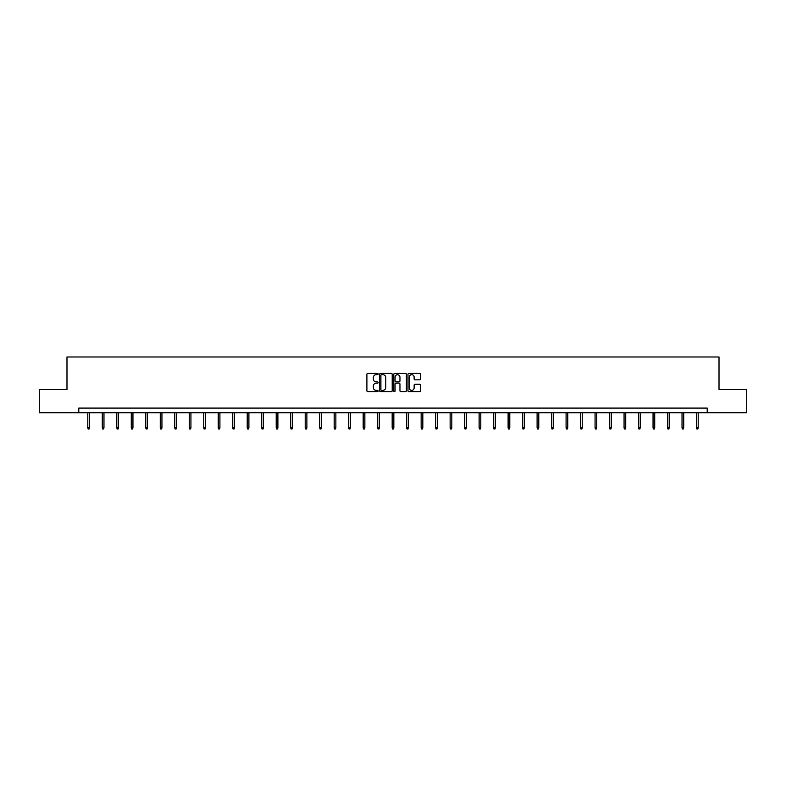 <?xml version="1.0" encoding="UTF-8"?>
<svg xmlns="http://www.w3.org/2000/svg" width="786" height="786" viewBox="0 0 786 786"><rect width="100%" height="100%" fill="white"/><g stroke="black" fill="none" stroke-linecap="round" stroke-linejoin="round"><path stroke-width="1.18" d="M378.135 374.057A0.639 0.639 0 0 0 377.496 373.419L367.809 373.419A0.914 0.914 0 0 0 366.895 374.333L366.895 390.75A0.914 0.914 0 0 0 367.809 391.654L377.496 391.654A0.639 0.639 0 0 0 378.135 391.015A0.639 0.639 0 0 0 377.496 390.377L376.239 390.377A2.918 2.918 0 0 1 373.321 387.459L373.321 386.093A2.918 2.918 0 0 1 376.239 383.175L377.496 383.175A0.639 0.639 0 0 0 378.135 382.536A0.639 0.639 0 0 0 377.496 381.898L376.239 381.898A2.918 2.918 0 0 1 373.321 378.98L373.321 377.614A2.918 2.918 0 0 1 376.239 374.696L377.496 374.696A0.639 0.639 0 0 0 378.135 374.057M419.655 379.844A0.914 0.914 0 0 0 420.559 378.94L420.559 374.333A0.914 0.914 0 0 0 419.655 373.419L408.887 373.419A0.914 0.914 0 0 0 407.983 374.333L407.983 390.75A0.914 0.914 0 0 0 408.887 391.654L419.655 391.654A0.914 0.914 0 0 0 420.559 390.75L420.559 385.179A0.914 0.914 0 0 0 419.655 384.275L415.047 384.275A0.914 0.914 0 0 0 414.134 385.179L414.134 387.94A2.437 2.437 0 0 1 411.697 390.377A2.437 2.437 0 0 1 409.26 387.94L409.26 377.133A2.437 2.437 0 0 1 411.697 374.696A2.437 2.437 0 0 1 414.134 377.133L414.134 378.94A0.914 0.914 0 0 0 415.047 379.844L419.655 379.844M78.787 412.738L39.3 412.738L39.3 389.502L66.987 389.502L66.987 356.991L719.013 356.991L719.013 389.502L746.7 389.502L746.7 412.738L707.213 412.738L707.213 408.091L78.787 408.091L78.787 412.738L707.213 412.738M392.204 374.333A0.914 0.914 0 0 0 391.29 373.419L380.532 373.419A0.914 0.914 0 0 0 379.618 374.333L379.618 390.75A0.914 0.914 0 0 0 380.532 391.654L391.29 391.654A0.914 0.914 0 0 0 392.204 390.75L392.204 374.333M394.71 373.419L405.468 373.419A0.914 0.914 0 0 1 406.382 374.333L406.382 390.75A0.914 0.914 0 0 1 405.468 391.654L400.87 391.654A0.914 0.914 0 0 1 399.956 390.75L399.956 384.089A0.914 0.914 0 0 0 399.042 383.175L395.987 383.175A0.914 0.914 0 0 0 395.073 384.089L395.073 391.015A0.639 0.639 0 0 1 394.434 391.654A0.639 0.639 0 0 1 393.796 391.015L393.796 374.333A0.914 0.914 0 0 1 394.71 373.419M381.534 374.696A0.639 0.639 0 0 0 380.896 375.335L380.896 389.738A0.639 0.639 0 0 0 381.534 390.377L382.851 390.377A2.918 2.918 0 0 0 385.769 387.459L385.769 377.614A2.918 2.918 0 0 0 382.851 374.696L381.534 374.696M399.956 377.182A2.437 2.437 0 0 0 397.51 374.745A2.437 2.437 0 0 0 395.073 377.182L395.073 380.984A0.914 0.914 0 0 0 395.987 381.898L399.042 381.898A0.914 0.914 0 0 0 399.956 380.984L399.956 377.182M89.466 427.8L89.103 429.009L88.17 429.009L87.796 427.8L89.466 427.8L89.466 412.738M87.796 427.8L87.796 412.738M103.968 427.8L103.595 429.009L102.661 429.009L102.288 427.8L103.968 427.8L103.968 412.738M102.288 427.8L102.288 412.738M118.46 427.8L118.087 429.009L117.153 429.009L116.79 427.8L118.46 427.8L118.46 412.738M116.79 427.8L116.79 412.738M132.952 427.8L132.579 429.009L131.655 429.009L131.282 427.8L132.952 427.8L132.952 412.738M131.282 427.8L131.282 412.738M147.444 427.8L147.07 429.009L146.147 429.009L145.774 427.8L147.444 427.8L147.444 412.738M145.774 427.8L145.774 412.738M161.936 427.8L161.562 429.009L160.639 429.009L160.265 427.8L161.936 427.8L161.936 412.738M160.265 427.8L160.265 412.738M176.428 427.8L176.064 429.009L175.131 429.009L174.757 427.8L176.428 427.8L176.428 412.738M174.757 427.8L174.757 412.738M190.929 427.8L190.556 429.009L189.623 429.009L189.249 427.8L190.929 427.8L190.929 412.738M189.249 427.8L189.249 412.738M205.421 427.8L205.048 429.009L204.114 429.009L203.751 427.8L205.421 427.8L205.421 412.738M203.751 427.8L203.751 412.738M219.913 427.8L219.54 429.009L218.616 429.009L218.243 427.8L219.913 427.8L219.913 412.738M218.243 427.8L218.243 412.738M234.405 427.8L234.031 429.009L233.108 429.009L232.735 427.8L234.405 427.8L234.405 412.738M232.735 427.8L232.735 412.738M248.897 427.8L248.533 429.009L247.6 429.009L247.226 427.8L248.897 427.8L248.897 412.738M247.226 427.8L247.226 412.738M263.398 427.8L263.025 429.009L262.092 429.009L261.718 427.8L263.398 427.8L263.398 412.738M261.718 427.8L261.718 412.738M277.89 427.8L277.517 429.009L276.584 429.009L276.21 427.8L277.89 427.8L277.89 412.738M276.21 427.8L276.21 412.738M292.382 427.8L292.009 429.009L291.075 429.009L290.712 427.8L292.382 427.8L292.382 412.738M290.712 427.8L290.712 412.738M306.874 427.8L306.501 429.009L305.577 429.009L305.204 427.8L306.874 427.8L306.874 412.738M305.204 427.8L305.204 412.738M321.366 427.8L320.993 429.009L320.069 429.009L319.696 427.8L321.366 427.8L321.366 412.738M319.696 427.8L319.696 412.738M335.858 427.8L335.494 429.009L334.561 429.009L334.188 427.8L335.858 427.8L335.858 412.738M334.188 427.8L334.188 412.738M350.36 427.8L349.986 429.009L349.053 429.009L348.679 427.8L350.36 427.8L350.36 412.738M348.679 427.8L348.679 412.738M364.851 427.8L364.478 429.009L363.545 429.009L363.181 427.8L364.851 427.8L364.851 412.738M363.181 427.8L363.181 412.738M379.343 427.8L378.97 429.009L378.046 429.009L377.673 427.8L379.343 427.8L379.343 412.738M377.673 427.8L377.673 412.738M393.835 427.8L393.462 429.009L392.538 429.009L392.165 427.8L393.835 427.8L393.835 412.738M392.165 427.8L392.165 412.738M408.327 427.8L407.954 429.009L407.03 429.009L406.657 427.8L408.327 427.8L408.327 412.738M406.657 427.8L406.657 412.738M422.819 427.8L422.455 429.009L421.522 429.009L421.149 427.8L422.819 427.8L422.819 412.738M421.149 427.8L421.149 412.738M437.321 427.8L436.947 429.009L436.014 429.009L435.64 427.8L437.321 427.8L437.321 412.738M435.64 427.8L435.64 412.738M451.812 427.8L451.439 429.009L450.506 429.009L450.142 427.8L451.812 427.8L451.812 412.738M450.142 427.8L450.142 412.738M466.304 427.8L465.931 429.009L465.007 429.009L464.634 427.8L466.304 427.8L466.304 412.738M464.634 427.8L464.634 412.738M480.796 427.8L480.423 429.009L479.499 429.009L479.126 427.8L480.796 427.8L480.796 412.738M479.126 427.8L479.126 412.738M495.288 427.8L494.925 429.009L493.991 429.009L493.618 427.8L495.288 427.8L495.288 412.738M493.618 427.8L493.618 412.738M509.79 427.8L509.416 429.009L508.483 429.009L508.11 427.8L509.79 427.8L509.79 412.738M508.11 427.8L508.11 412.738M524.282 427.8L523.908 429.009L522.975 429.009L522.602 427.8L524.282 427.8L524.282 412.738M522.602 427.8L522.602 412.738M538.774 427.8L538.4 429.009L537.467 429.009L537.103 427.8L538.774 427.8L538.774 412.738M537.103 427.8L537.103 412.738M553.265 427.8L552.892 429.009L551.968 429.009L551.595 427.8L553.265 427.8L553.265 412.738M551.595 427.8L551.595 412.738M567.757 427.8L567.384 429.009L566.46 429.009L566.087 427.8L567.757 427.8L567.757 412.738M566.087 427.8L566.087 412.738M582.249 427.8L581.886 429.009L580.952 429.009L580.579 427.8L582.249 427.8L582.249 412.738M580.579 427.8L580.579 412.738M596.751 427.8L596.378 429.009L595.444 429.009L595.071 427.8L596.751 427.8L596.751 412.738M595.071 427.8L595.071 412.738M611.243 427.8L610.869 429.009L609.936 429.009L609.572 427.8L611.243 427.8L611.243 412.738M609.572 427.8L609.572 412.738M625.735 427.8L625.361 429.009L624.438 429.009L624.064 427.8L625.735 427.8L625.735 412.738M624.064 427.8L624.064 412.738M640.226 427.8L639.853 429.009L638.93 429.009L638.556 427.8L640.226 427.8L640.226 412.738M638.556 427.8L638.556 412.738M654.718 427.8L654.345 429.009L653.421 429.009L653.048 427.8L654.718 427.8L654.718 412.738M653.048 427.8L653.048 412.738M669.21 427.8L668.847 429.009L667.913 429.009L667.54 427.8L669.21 427.8L669.21 412.738M667.54 427.8L667.54 412.738M683.712 427.8L683.339 429.009L682.405 429.009L682.032 427.8L683.712 427.8L683.712 412.738M682.032 427.8L682.032 412.738M698.204 427.8L697.83 429.009L696.897 429.009L696.534 427.8L698.204 427.8L698.204 412.738M696.534 427.8L696.534 412.738"/></g></svg>
